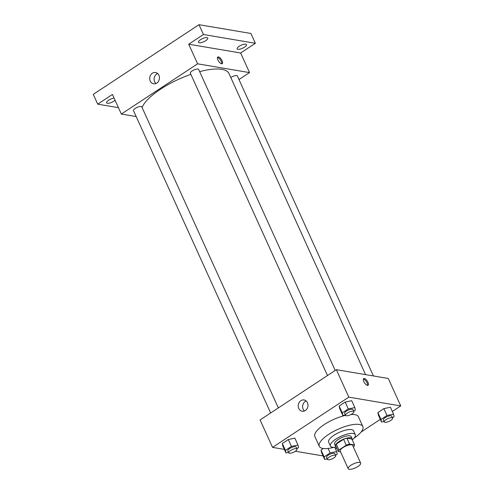 <?xml version="1.0" encoding="UTF-8"?>
<svg xmlns="http://www.w3.org/2000/svg" width="494" height="494" viewBox="0 0 494 494"><rect width="100%" height="100%" fill="white"/><g stroke="black" fill="none" stroke-linecap="round" stroke-linejoin="round"><path stroke-width="0.74" d="M359.626 462.44A6.836 2.229 -24.4 0 1 360.651 463.045A6.836 2.229 -24.4 0 1 355.347 467.898A6.836 2.229 -24.4 0 1 348.202 468.689A6.836 2.229 -24.4 0 1 352.136 464.521A6.836 2.229 -24.4 0 1 359.626 462.44M348.202 468.689L340.199 451.047A6.836 2.229 -24.4 0 1 344.133 446.872A6.836 2.229 -24.4 0 1 351.623 444.798A6.836 2.229 -24.4 0 1 352.648 445.397L360.651 463.045M338.304 451.51L335.636 445.631A8.818 2.878 -24.4 0 1 336.272 444.094L343.565 439.29L346.232 445.168L338.94 449.978A8.818 2.878 -24.4 0 0 338.304 451.51L340.588 451.899M353.309 446.86L353.908 446.465A8.818 2.878 -24.4 0 0 354.538 444.927L349.573 444.087A8.818 2.878 -24.4 0 0 346.232 445.168M354.538 444.927L351.87 439.049L346.905 438.209L349.573 444.087M343.565 439.29A8.818 2.878 -24.4 0 1 346.905 438.209M352.068 439.475A9.108 2.976 155.6 0 0 352.049 438.573A9.108 2.976 155.6 0 0 342.527 439.629A9.108 2.976 155.6 0 0 335.457 446.101A9.108 2.976 155.6 0 0 336.124 446.706M335.457 446.101L334.568 444.143A9.108 2.976 -24.4 0 1 339.81 438.579A9.108 2.976 -24.4 0 1 349.795 435.813A9.108 2.976 -24.4 0 1 351.16 436.616L352.049 438.573M336.272 444.094L338.94 449.978M352.253 439.882A13.665 4.458 155.6 0 0 355.31 434.732A13.665 4.458 155.6 0 0 341.021 436.313A13.665 4.458 155.6 0 0 330.418 446.026A13.665 4.458 155.6 0 0 336.309 447.113M355.31 434.732L353.531 430.811A13.665 4.458 155.6 0 0 339.242 432.392A13.665 4.458 155.6 0 0 328.64 442.105L330.418 446.026M354.031 438.178A23.916 7.805 155.6 0 0 362.868 426.575A23.916 7.805 155.6 0 0 337.859 429.348A23.916 7.805 155.6 0 0 319.303 446.335A23.916 7.805 155.6 0 0 333.858 447.336M319.303 446.335L314.857 436.535A23.916 7.805 -24.4 0 1 323.311 425.192A23.916 7.805 -24.4 0 1 345.565 415.361A4.557 1.488 -24.4 0 1 348.19 412.576A4.557 1.488 -24.4 0 1 353.179 411.193A4.557 1.488 -24.4 0 1 353.858 411.595A4.557 1.488 -24.4 0 1 350.326 414.83A4.557 1.488 -24.4 0 1 345.565 415.361L344.676 413.398A4.557 1.488 -24.4 0 1 347.301 410.619A4.557 1.488 -24.4 0 1 352.29 409.23A4.557 1.488 -24.4 0 1 352.969 409.637L353.858 411.595M350.944 414.534A23.916 7.805 -24.4 0 1 354.84 414.664A23.916 7.805 -24.4 0 1 358.422 416.775L362.868 426.575M335.556 455.233L337.223 454.134L336.686 451.559L330.14 452.936L324.138 456.894L321.026 450.034L323.329 448.515L321.026 450.034L321.563 452.609L324.675 459.469L327.226 458.932M296.845 448.694L298.512 447.595L297.975 445.014L294.862 438.153L288.317 439.53L282.315 443.489L282.852 446.063L285.964 452.93L288.521 452.387M392.335 411.453L400.733 405.92L348.807 397.139L272.54 447.385L284.359 449.386M295.35 451.244L323.07 455.925M335.482 448.91L336.747 448.077M361.139 432.009L380.324 419.363M392.409 417.776L394.076 416.677L393.539 414.102L390.427 407.241L383.881 408.618L377.879 412.576L378.416 415.151L381.529 422.018L384.079 421.475M353.698 411.236L355.365 410.137L354.828 407.562L351.716 400.696L345.17 402.079L339.168 406.031L339.705 408.612L342.817 415.473L345.374 414.935M272.54 447.385L260.091 419.937L336.358 369.691L388.284 378.466L400.733 405.92M336.358 369.691L348.807 397.139M307.459 402.734A5.712 4.86 99.6 0 1 307.015 408.779A5.712 4.86 99.6 0 1 302.161 411.23A5.712 4.86 99.6 0 1 298.32 404.79A5.712 4.86 99.6 0 1 304.069 399.967A5.712 4.86 99.6 0 1 307.459 402.734M364.319 378.49A3.989 1.643 -123.4 0 1 367.622 381.64A3.989 1.643 -123.4 0 1 368.073 385.252A3.989 1.643 -123.4 0 1 364.504 382.825A3.989 1.643 -123.4 0 1 363.683 378.595A3.989 1.643 -123.4 0 1 364.319 378.49M363.362 379.059A3.989 1.643 -123.4 0 1 363.448 379.065A3.989 1.643 -123.4 0 1 366.418 381.664A3.989 1.643 -123.4 0 1 367.517 385.363M304.465 410.977A5.712 4.86 99.6 0 1 302.711 405.531A5.712 4.86 99.6 0 1 306.157 400.961M199.65 71.642A47.832 15.61 -24.4 0 1 221.837 69.345A47.832 15.61 -24.4 0 1 229 73.569L365.566 374.631M142.087 107.531A47.832 15.61 -24.4 0 1 190.875 74.341M335.198 370.457L198.656 69.45A4.557 1.488 155.6 0 0 193.895 69.975A4.557 1.488 155.6 0 0 190.357 73.211L327.497 375.526M230.791 77.521A4.557 1.488 -24.4 0 1 236.682 75.588A4.557 1.488 -24.4 0 1 237.367 75.99L373.439 375.959M270.644 412.984L133.504 110.668A4.557 1.488 -24.4 0 1 136.128 107.883A4.557 1.488 -24.4 0 1 141.123 106.5A4.557 1.488 -24.4 0 1 141.803 106.902L278.344 407.908M238.979 79.546L249.532 72.593L197.606 63.819L121.339 114.065L136.183 116.572M203.442 34.506L198.996 24.7L250.927 33.475L255.373 43.281L203.442 34.506L188.708 44.213L197.606 63.819M249.532 72.593L240.64 52.988L255.373 43.281M198.996 24.7L93.267 94.36L97.713 104.16L118.437 107.667M121.339 114.065L112.447 94.453L97.713 104.16M158.926 75.292A5.712 4.86 99.6 0 1 158.481 81.337A5.712 4.86 99.6 0 1 153.628 83.789A5.712 4.86 99.6 0 1 149.787 77.348A5.712 4.86 99.6 0 1 155.53 72.525A5.712 4.86 99.6 0 1 158.926 75.292M240.64 52.988L188.708 44.213M218.453 56.934A3.989 1.643 -123.4 0 1 221.757 60.083A3.989 1.643 -123.4 0 1 222.201 63.689A3.989 1.643 -123.4 0 1 218.638 61.268A3.989 1.643 -123.4 0 1 217.817 57.032A3.989 1.643 -123.4 0 1 218.453 56.934M217.496 57.495A3.989 1.643 -123.4 0 1 217.582 57.508A3.989 1.643 -123.4 0 1 220.552 60.107A3.989 1.643 -123.4 0 1 221.652 63.806M155.931 83.535A5.712 4.86 99.6 0 1 154.177 78.089A5.712 4.86 99.6 0 1 157.623 73.52M115.077 100.257A5.125 1.673 -24.4 0 1 110.137 102.919A5.125 1.673 -24.4 0 1 106.587 102.826A5.125 1.673 -24.4 0 1 108.6 100.263A5.125 1.673 -24.4 0 1 114.114 98.133M239.176 46.282A5.125 1.673 -24.4 0 1 246.494 44.614A5.125 1.673 -24.4 0 1 242.523 48.258A5.125 1.673 -24.4 0 1 237.163 48.85A5.125 1.673 -24.4 0 1 239.176 46.282M200.465 39.742A5.125 1.673 -24.4 0 1 207.789 38.069A5.125 1.673 -24.4 0 1 203.812 41.712A5.125 1.673 -24.4 0 1 198.452 42.305A5.125 1.673 -24.4 0 1 200.465 39.742M354.828 407.562L348.282 408.939L342.28 412.898L342.817 415.473M351.716 400.696L345.17 402.079L348.282 408.939M345.17 402.079L339.168 406.031L342.28 412.898M339.168 406.031L339.705 408.612M297.975 445.014L291.429 446.397L285.427 450.349L285.964 452.93M288.712 452.813L287.823 450.855A4.557 1.488 -24.4 0 1 290.447 448.07A4.557 1.488 -24.4 0 1 295.437 446.687A4.557 1.488 -24.4 0 1 296.122 447.089L297.011 449.052A4.557 1.488 -24.4 0 1 293.473 452.288A4.557 1.488 -24.4 0 1 288.712 452.813A4.557 1.488 -24.4 0 1 291.337 450.034A4.557 1.488 -24.4 0 1 296.326 448.651A4.557 1.488 -24.4 0 1 297.011 449.052M294.862 438.153L288.317 439.53L291.429 446.397M288.317 439.53L282.315 443.489L285.427 450.349M282.315 443.489L282.852 446.063M393.539 414.102L386.993 415.485L380.991 419.437L381.529 422.018M384.276 421.901L383.387 419.943A4.557 1.488 -24.4 0 1 386.005 417.158A4.557 1.488 -24.4 0 1 391.001 415.775A4.557 1.488 -24.4 0 1 391.68 416.176L392.569 418.14A4.557 1.488 -24.4 0 1 389.037 421.376A4.557 1.488 -24.4 0 1 384.276 421.901A4.557 1.488 -24.4 0 1 386.895 419.122A4.557 1.488 -24.4 0 1 391.89 417.739A4.557 1.488 -24.4 0 1 392.569 418.14M390.427 407.241L383.881 408.618L386.993 415.485M383.881 408.618L377.879 412.576L380.991 419.437M377.879 412.576L378.416 415.151M324.138 456.894L324.675 459.469M327.423 459.358L326.534 457.395A4.557 1.488 -24.4 0 1 329.152 454.616A4.557 1.488 -24.4 0 1 334.148 453.233A4.557 1.488 -24.4 0 1 334.827 453.634L335.716 455.591A4.557 1.488 -24.4 0 1 332.184 458.827A4.557 1.488 -24.4 0 1 327.423 459.358A4.557 1.488 -24.4 0 1 330.041 456.573A4.557 1.488 -24.4 0 1 335.037 455.19A4.557 1.488 -24.4 0 1 335.716 455.591M334.753 447.298L336.686 451.559M328.109 448.453L330.14 452.936M321.026 450.034L321.563 452.609"/></g></svg>
